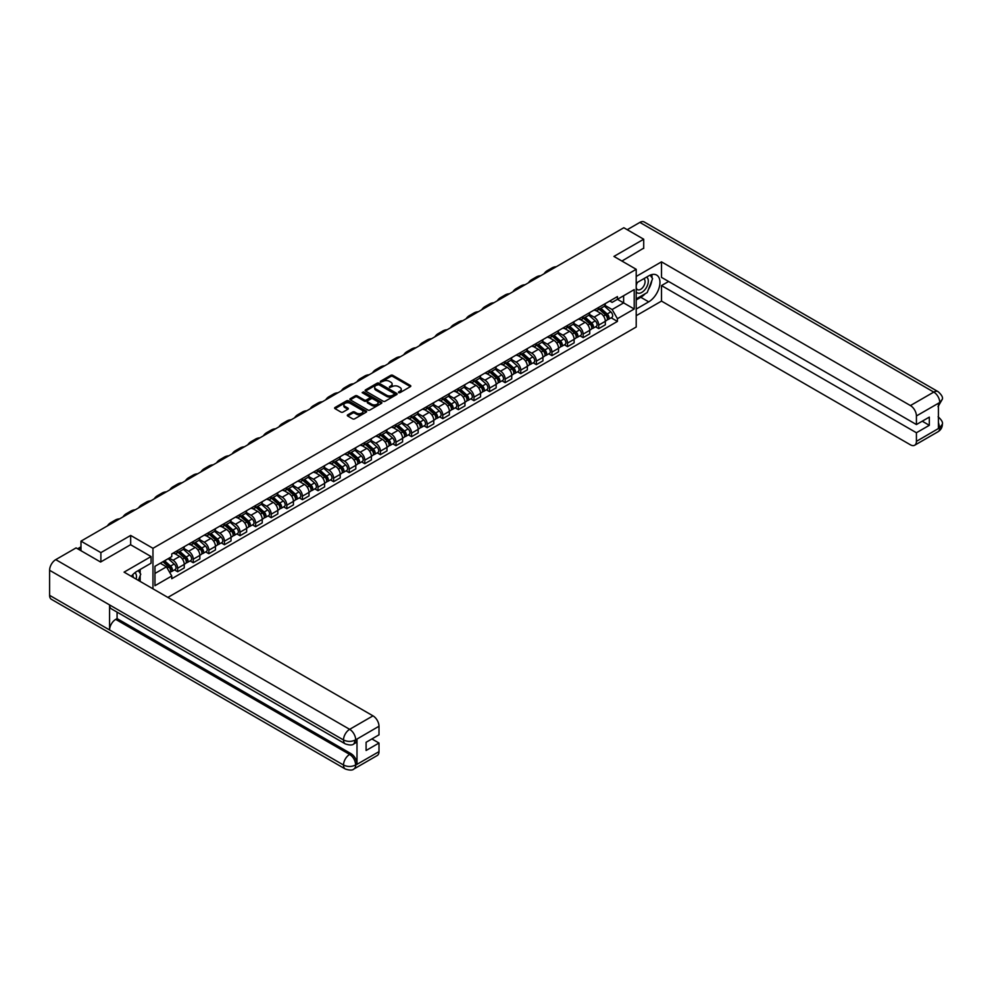 <?xml version="1.0" encoding="UTF-8"?>
<svg xmlns="http://www.w3.org/2000/svg" width="992" height="992" viewBox="0 0 992 992"><rect width="100%" height="100%" fill="white"/><g stroke="black" fill="none" stroke-linecap="round" stroke-linejoin="round"><path stroke-width="1.49" d="M398.61 392.658L399.987 392.658L410.415 386.632A1.389 0.806 0 0 0 410.415 385.504L392.758 375.311A1.389 0.806 0 0 0 390.786 375.311L380.37 381.325L380.37 382.118L383.086 381.337A4.439 2.567 0 0 1 389.372 381.337L390.836 382.193A4.439 2.567 0 0 1 392.138 384.003A4.439 2.567 0 0 1 390.836 385.814L389.496 387.388L392.212 386.607A4.439 2.567 0 0 1 398.499 386.607L399.962 387.463A4.439 2.567 0 0 1 401.264 389.273A4.439 2.567 0 0 1 399.962 391.084L398.61 392.658L398.61 391.865M347.708 414.854A1.389 0.806 0 0 0 347.708 415.983L352.668 418.847A1.389 0.806 0 0 0 354.628 418.847L366.209 412.164A1.389 0.806 0 0 0 366.209 411.023L348.552 400.83A1.389 0.806 0 0 0 346.58 400.83L335.011 407.514A1.389 0.806 0 0 0 335.011 408.642L340.988 412.102A1.389 0.806 0 0 0 342.959 412.102L347.907 409.237A1.389 0.806 0 0 0 347.907 408.109L344.943 406.398A3.708 2.145 0 0 1 343.852 404.885A3.708 2.145 0 0 1 346.146 402.901A3.708 2.145 0 0 1 350.188 403.36L361.82 410.08A3.708 2.145 0 0 1 362.911 411.593A3.708 2.145 0 0 1 360.617 413.577A3.708 2.145 0 0 1 356.574 413.106L354.628 411.99A1.389 0.806 0 0 0 352.668 411.99L347.708 414.854L347.708 415.983M152.966 548.303L130.671 535.432L100.886 552.631L80.984 541.148L623.819 227.738L643.709 239.233L613.924 256.432L636.207 269.303L152.966 548.303L152.966 588.814M383.185 401.227A1.389 0.806 0 0 0 385.144 401.227L396.726 394.543A1.389 0.806 0 0 0 396.726 393.402L379.068 383.21A1.389 0.806 0 0 0 377.109 383.21L365.527 389.893A1.389 0.806 0 0 0 365.527 391.022L383.185 401.227M362.526 392.869L363.518 393.006L363.518 391.852L381.474 402.219A1.389 0.806 0 0 1 381.474 403.347L369.892 410.031A1.389 0.806 0 0 1 367.933 410.031L350.263 399.838L350.263 398.71A1.389 0.806 0 0 0 350.263 399.838M350.263 398.71L355.223 395.845A1.389 0.806 0 0 1 357.182 395.845L364.349 399.974A1.389 0.806 0 0 0 366.308 399.974L369.594 398.077A1.389 0.806 0 0 0 369.594 396.949L362.142 392.646L363.518 391.852M167.859 597.42L636.207 327.013L636.207 269.303M100.886 552.631L100.886 561.869M80.984 541.148L80.984 550.721M643.709 248.459L643.709 239.233M598.722 307.396A6.498 3.757 60 0 1 597.382 310.31L603.979 306.503A6.498 3.757 -120 0 0 605.318 303.589M589.36 314.402L594.121 317.142A6.498 3.757 60 0 1 598.722 325.116L605.318 321.309A6.498 3.757 -120 0 0 600.718 313.336L596.006 310.608M605.318 321.309L605.318 324.818L598.722 328.637L595.56 326.802M597.382 310.31A6.498 3.757 60 0 1 594.171 310.025M598.722 325.116L598.722 328.637M583.135 316.398A6.498 3.757 60 0 1 581.783 319.312L588.38 315.506A6.498 3.757 -120 0 0 589.732 312.592M579.96 335.804L583.135 337.64L589.732 333.833L589.732 330.311A6.498 3.757 -120 0 0 585.131 322.338L580.407 319.61M581.783 319.312A6.498 3.757 60 0 1 578.584 319.027M573.76 323.404L578.534 326.145A6.498 3.757 60 0 1 583.135 334.118L583.135 337.64M567.536 325.401A6.498 3.757 60 0 1 566.184 328.315L572.781 324.508A6.498 3.757 -120 0 0 574.132 321.594M564.374 344.819L567.536 346.642L574.132 342.835L574.132 339.314A6.498 3.757 -120 0 0 569.532 331.34L564.808 328.625M566.184 328.315A6.498 3.757 60 0 1 562.985 328.03M558.174 332.407L562.935 335.16A6.498 3.757 60 0 1 567.536 343.12L567.536 346.642M551.936 334.403A6.498 3.757 60 0 1 550.597 337.317L557.194 333.51A6.498 3.757 -120 0 0 558.533 330.596M548.774 353.822L551.936 355.644L558.533 351.838L558.533 348.316A6.498 3.757 -120 0 0 553.933 340.343L549.221 337.627M550.597 337.317A6.498 3.757 60 0 1 547.386 337.032M542.574 341.409L547.336 344.162A6.498 3.757 60 0 1 551.936 352.123L551.936 355.644M536.35 343.406A6.498 3.757 60 0 1 534.998 346.332L541.595 342.513A6.498 3.757 -120 0 0 542.946 339.599M533.175 362.824L536.35 364.647L542.946 360.84L542.946 357.318A6.498 3.757 -120 0 0 538.346 349.358L533.622 346.63M534.998 346.332A6.498 3.757 60 0 1 531.799 346.034M526.975 350.412L531.749 353.164A6.498 3.757 60 0 1 536.35 361.125L536.35 364.647M520.75 352.408A6.498 3.757 60 0 1 519.399 355.334L525.996 351.528A6.498 3.757 -120 0 0 527.347 348.601M517.588 371.826L520.75 373.649L527.347 369.842L527.347 366.321A6.498 3.757 -120 0 0 522.747 358.36L518.022 355.632M519.399 355.334A6.498 3.757 60 0 1 516.2 355.037M511.388 359.414L516.15 362.167A6.498 3.757 60 0 1 520.75 370.128L520.75 373.649M505.151 361.41A6.498 3.757 60 0 1 503.812 364.337L510.409 360.53A6.498 3.757 -120 0 0 511.748 357.604M501.989 380.829L505.151 382.652L511.748 378.845L511.748 375.323A6.498 3.757 -120 0 0 507.148 367.362L502.436 364.634M503.812 364.337A6.498 3.757 60 0 1 500.6 364.039M495.789 368.416L500.551 371.169A6.498 3.757 60 0 1 505.151 379.13L505.151 382.652M489.564 370.413A6.498 3.757 60 0 1 488.213 373.339L494.81 369.532A6.498 3.757 -120 0 0 496.161 366.606M486.39 389.831L489.564 391.654L496.161 387.847L496.161 384.326A6.498 3.757 -120 0 0 491.561 376.365L486.836 373.637M488.213 373.339A6.498 3.757 60 0 1 485.014 373.042M480.19 377.419L484.964 380.172A6.498 3.757 60 0 1 489.564 388.132L489.564 391.654M473.965 379.428A6.498 3.757 60 0 1 472.614 382.342L479.21 378.535A6.498 3.757 -120 0 0 480.562 375.608M470.803 398.834L473.965 400.656L480.562 396.85L480.562 393.328A6.498 3.757 -120 0 0 475.962 385.367L471.237 382.639M472.614 382.342A6.498 3.757 60 0 1 469.414 382.044M464.603 386.421L469.365 389.174A6.498 3.757 60 0 1 473.965 397.147L473.965 400.656M458.366 388.43A6.498 3.757 60 0 1 457.027 391.344L463.624 387.537A6.498 3.757 -120 0 0 464.963 384.623M455.204 407.836L458.366 409.671L464.963 405.852L464.963 402.33A6.498 3.757 -120 0 0 460.375 394.37L455.65 391.642M457.027 391.344A6.498 3.757 60 0 1 453.815 391.046M449.004 395.424L453.766 398.176A6.498 3.757 60 0 1 458.366 406.15L458.366 409.671M442.779 397.432A6.498 3.757 60 0 1 441.428 400.346L448.024 396.54A6.498 3.757 -120 0 0 449.376 393.626M439.605 416.838L442.779 418.674L449.376 414.854L449.376 411.345A6.498 3.757 -120 0 0 444.776 403.372L440.051 400.644M441.428 400.346A6.498 3.757 60 0 1 438.228 400.061M433.405 404.438L438.179 407.179A6.498 3.757 60 0 1 442.779 415.152L442.779 418.674M427.18 406.435A6.498 3.757 60 0 1 425.828 409.349L432.425 405.542A6.498 3.757 -120 0 0 433.777 402.628M424.018 425.853L427.18 427.676L433.777 423.869L433.777 420.348A6.498 3.757 -120 0 0 429.176 412.374L424.452 409.646M425.828 409.349A6.498 3.757 60 0 1 422.629 409.064M417.818 413.441L422.58 416.194A6.498 3.757 60 0 1 427.18 424.154L427.18 427.676M411.581 415.437A6.498 3.757 60 0 1 410.242 418.351L416.838 414.544A6.498 3.757 -120 0 0 418.178 411.63M408.419 434.856L411.581 436.678L418.178 432.872L418.178 429.35A6.498 3.757 -120 0 0 413.59 421.377L408.865 418.661M410.242 418.351A6.498 3.757 60 0 1 407.03 418.066M402.219 422.443L406.98 425.196A6.498 3.757 60 0 1 411.581 433.157L411.581 436.678M395.994 424.44A6.498 3.757 60 0 1 394.642 427.366L401.239 423.547A6.498 3.757 -120 0 0 402.591 420.633M392.832 443.858L395.994 445.681L402.591 441.874L402.591 438.352A6.498 3.757 -120 0 0 397.99 430.392L393.266 427.664M394.642 427.366A6.498 3.757 60 0 1 391.443 427.068M386.62 431.446L391.394 434.198A6.498 3.757 60 0 1 395.994 442.159L395.994 445.681M380.395 433.442A6.498 3.757 60 0 1 379.043 436.368L385.64 432.549A6.498 3.757 -120 0 0 386.992 429.635M377.233 452.86L380.395 454.683L386.992 450.876L386.992 447.355A6.498 3.757 -120 0 0 382.391 439.394L377.667 436.666M379.043 436.368A6.498 3.757 60 0 1 375.844 436.071M371.033 440.448L375.794 443.201A6.498 3.757 60 0 1 380.395 451.162L380.395 454.683M364.796 442.444A6.498 3.757 60 0 1 363.456 445.371L370.053 441.564A6.498 3.757 -120 0 0 371.392 438.638M361.634 461.863L364.796 463.686L371.392 459.879L371.392 456.357A6.498 3.757 -120 0 0 366.804 448.396L362.08 445.668M363.456 445.371A6.498 3.757 60 0 1 360.245 445.073M355.434 449.45L360.195 452.203A6.498 3.757 60 0 1 364.796 460.164L364.796 463.686M349.209 451.447A6.498 3.757 60 0 1 347.857 454.373L354.454 450.566A6.498 3.757 -120 0 0 355.806 447.64M346.047 470.865L349.209 472.688L355.806 468.881L355.806 465.36A6.498 3.757 -120 0 0 351.205 457.399L346.481 454.671M347.857 454.373A6.498 3.757 60 0 1 344.658 454.076M339.834 458.453L344.608 461.206A6.498 3.757 60 0 1 349.209 469.166L349.209 472.688M333.61 460.462A6.498 3.757 60 0 1 332.258 463.376L338.855 459.569A6.498 3.757 -120 0 0 340.206 456.642M330.448 479.868L333.61 481.69L340.206 477.884L340.206 474.362A6.498 3.757 -120 0 0 335.606 466.401L330.882 463.673M332.258 463.376A6.498 3.757 60 0 1 329.059 463.078M324.248 467.455L329.009 470.208A6.498 3.757 60 0 1 333.61 478.169L333.61 481.69M318.01 469.464A6.498 3.757 60 0 1 316.671 472.378L323.268 468.571A6.498 3.757 -120 0 0 324.607 465.645M314.848 488.87L318.01 490.705L324.607 486.886L324.607 483.364A6.498 3.757 -120 0 0 320.019 475.404L315.295 472.676M316.671 472.378A6.498 3.757 60 0 1 313.472 472.08M308.648 476.458L313.41 479.21A6.498 3.757 60 0 1 318.01 487.184L318.01 490.705M302.424 478.466A6.498 3.757 60 0 1 301.072 481.38L307.669 477.574A6.498 3.757 -120 0 0 309.02 474.66M299.262 497.872L302.424 499.708L309.02 495.888L309.02 492.379A6.498 3.757 -120 0 0 304.42 484.406L299.696 481.678M301.072 481.38A6.498 3.757 60 0 1 297.873 481.095M293.049 485.46L297.823 488.213A6.498 3.757 60 0 1 302.424 496.186L302.424 499.708M286.824 487.469A6.498 3.757 60 0 1 285.473 490.383L292.07 486.576A6.498 3.757 -120 0 0 293.421 483.662M283.662 506.875L286.824 508.71L293.421 504.903L293.421 501.382A6.498 3.757 -120 0 0 288.821 493.408L284.096 490.68M285.473 490.383A6.498 3.757 60 0 1 282.274 490.098M277.462 494.475L282.224 497.215A6.498 3.757 60 0 1 286.824 505.188L286.824 508.71M271.225 496.471A6.498 3.757 60 0 1 269.886 499.385L276.483 495.578A6.498 3.757 -120 0 0 277.822 492.664M268.063 515.89L271.225 517.712L277.822 513.906L277.822 510.384A6.498 3.757 -120 0 0 273.234 502.411L268.51 499.695M269.886 499.385A6.498 3.757 60 0 1 266.687 499.1M261.863 503.477L266.625 506.23A6.498 3.757 60 0 1 271.225 514.191L271.225 517.712M255.638 505.474A6.498 3.757 60 0 1 254.287 508.388L260.884 504.581A6.498 3.757 -120 0 0 262.235 501.667M252.476 524.892L255.638 526.715L262.235 522.908L262.235 519.386A6.498 3.757 -120 0 0 257.635 511.413L252.91 508.698M254.287 508.388A6.498 3.757 60 0 1 251.088 508.102M246.276 512.48L251.038 515.232A6.498 3.757 60 0 1 255.638 523.193L255.638 526.715M240.039 514.476A6.498 3.757 60 0 1 238.688 517.402L245.284 513.583A6.498 3.757 -120 0 0 246.636 510.669M236.877 533.894L240.039 535.717L246.636 531.91L246.636 528.389A6.498 3.757 -120 0 0 242.036 520.428L237.311 517.7M238.688 517.402A6.498 3.757 60 0 1 235.488 517.105M230.677 521.482L235.439 524.235A6.498 3.757 60 0 1 240.039 532.196L240.039 535.717M224.44 523.478A6.498 3.757 60 0 1 223.101 526.405L229.698 522.598A6.498 3.757 -120 0 0 231.037 519.672M221.278 542.897L224.44 544.72L231.037 540.913L231.037 537.391A6.498 3.757 -120 0 0 226.449 529.43L221.724 526.702M223.101 526.405A6.498 3.757 60 0 1 219.902 526.107M215.078 530.484L219.84 533.237A6.498 3.757 60 0 1 224.44 541.198L224.44 544.72M208.853 532.481A6.498 3.757 60 0 1 207.502 535.407L214.098 531.6A6.498 3.757 -120 0 0 215.45 528.674M205.691 551.899L208.853 553.722L215.45 549.915L215.45 546.394A6.498 3.757 -120 0 0 210.85 538.433L206.125 535.705M207.502 535.407A6.498 3.757 60 0 1 204.302 535.11M199.491 539.487L204.253 542.24A6.498 3.757 60 0 1 208.853 550.2L208.853 553.722M193.254 541.483A6.498 3.757 60 0 1 191.902 544.41L198.499 540.603A6.498 3.757 -120 0 0 199.851 537.676M190.092 560.902L193.254 562.724L199.851 558.918L199.851 555.396A6.498 3.757 -120 0 0 195.25 547.435L190.526 544.707M191.902 544.41A6.498 3.757 60 0 1 188.703 544.112M183.892 548.489L188.654 551.242A6.498 3.757 60 0 1 193.254 559.203L193.254 562.724M177.655 550.498A6.498 3.757 60 0 1 176.316 553.412L182.912 549.605A6.498 3.757 -120 0 0 184.252 546.679M174.493 569.904L177.655 571.727L184.252 567.92L184.252 564.398A6.498 3.757 -120 0 0 179.664 556.438L174.939 553.71M176.316 553.412A6.498 3.757 60 0 1 173.116 553.114M169.26 558.05L173.054 560.244A6.498 3.757 60 0 1 177.655 568.218L177.655 571.727M609.77 301.01L612.126 302.374L634.21 289.614L623.621 295.74L623.621 302.895L612.126 309.529L604.959 305.387M154.963 573.463L166.458 566.829L171.765 576.005L154.963 585.702L154.963 566.308L171.765 556.611L171.765 553.896L617.421 296.596L617.421 299.311L634.21 309.008L617.421 318.705L612.126 309.529M634.21 289.614L634.21 309.008M171.765 576.005L171.765 578.72L617.421 321.42L617.421 318.705M130.671 535.432L130.671 544.782M166.458 566.829L160.27 563.245M611.159 317.8L617.421 321.42M399.007 392.795L399.962 392.237A4.439 2.567 0 0 0 401.264 390.426L401.264 389.273M392.138 384.003L392.138 385.156A4.439 2.567 0 0 1 390.836 386.967L389.881 387.525M410.403 386.644L392.758 376.464A1.389 0.806 0 0 0 390.786 376.464L380.754 382.255M396.726 393.402L396.726 394.543L379.068 384.363A1.389 0.806 0 0 0 377.109 384.363L365.54 391.034L365.527 389.893M394.27 394.37L394.27 393.576L378.77 384.623L375.968 385.442A4.439 2.567 0 0 0 374.678 387.264A4.439 2.567 0 0 0 375.968 389.075L386.57 395.188A4.439 2.567 0 0 0 392.857 395.188L394.27 394.37L394.27 395.523L394.27 394.729M374.678 387.264L374.678 388.418A4.439 2.567 0 0 0 375.968 390.228L375.968 389.075M394.27 395.523L392.857 396.341A4.439 2.567 0 0 1 386.57 396.341L375.968 390.228M350.288 399.85L355.223 396.998L355.223 395.845M370.004 397.519L370.004 398.672A1.389 0.806 0 0 1 369.594 399.23L366.308 401.128A1.389 0.806 0 0 1 364.349 401.128L357.182 396.998A1.389 0.806 0 0 0 355.223 396.998M363.518 393.006L381.449 403.36M371.777 404.265A3.708 2.145 0 0 0 375.819 404.736A3.708 2.145 0 0 0 378.113 402.752A3.708 2.145 0 0 0 377.034 401.239L372.93 398.871A1.389 0.806 0 0 0 370.971 398.871L367.685 400.768A1.389 0.806 0 0 0 367.685 401.909L371.777 404.265L371.777 405.418A3.708 2.145 0 0 0 375.819 405.889A3.708 2.145 0 0 0 378.113 403.905L378.113 402.752M367.276 401.338L367.276 402.492A1.389 0.806 0 0 0 367.685 403.062L367.685 401.909M371.777 405.418L367.685 403.062M362.911 411.593L362.911 412.746A3.708 2.145 0 0 1 360.617 414.73A3.708 2.145 0 0 1 356.574 414.259L354.628 413.143A1.389 0.806 0 0 0 352.668 413.143L347.733 415.995M343.852 404.885L343.852 406.038A3.708 2.145 0 0 0 344.943 407.551L344.943 406.398M347.907 408.109L347.907 409.237L344.943 407.551M366.197 412.164L348.552 401.983A1.389 0.806 0 0 0 346.58 401.983L335.023 408.654M599.18 309.268L605.529 314.948A3.534 2.046 60 0 1 606.645 320.416L605.318 321.172M599.342 309.43L602.33 311.153M599.813 308.909L606.893 315.208A1.699 0.98 60 0 1 607.426 317.837A1.699 0.98 60 0 1 607.265 317.899M600.879 308.289L607.228 313.968A3.534 2.046 60 0 1 608.344 319.424A3.534 2.046 60 0 1 607.278 319.548M604.413 306.168L610.824 311.885A3.534 2.046 60 0 1 611.94 317.353L608.344 319.424M556.314 266.712A27.28 15.748 -120 0 0 551.936 267.976L547.348 270.63A27.28 15.748 -120 0 0 544.062 273.792M551.713 269.378A27.28 15.748 -120 0 0 547.348 270.63M583.581 318.283L589.93 323.95A3.534 2.046 60 0 1 591.046 329.418L589.732 330.175M583.755 318.432L586.743 320.156M584.226 317.911L591.294 324.223A1.699 0.98 60 0 1 591.827 326.839A1.699 0.98 60 0 1 591.666 326.901M585.28 317.291L591.629 322.97A3.534 2.046 60 0 1 592.745 328.426A3.534 2.046 60 0 1 591.678 328.55M588.826 315.171L595.237 320.887A3.534 2.046 60 0 1 596.341 326.356L592.745 328.426M567.982 327.286L574.343 332.952A3.534 2.046 60 0 1 575.447 338.421L574.132 339.177M568.156 327.434L571.144 329.158M568.627 326.914L575.695 333.225A1.699 0.98 60 0 1 576.228 335.842A1.699 0.98 60 0 1 576.079 335.904M569.681 326.306L576.042 331.973A3.534 2.046 60 0 1 577.146 337.441A3.534 2.046 60 0 1 576.079 337.553M573.227 324.173L579.638 329.89A3.534 2.046 60 0 1 580.754 335.358L577.146 337.441M645.222 293.706A15.909 9.188 120 0 1 640.807 297.29L648.706 301.853A15.909 9.188 120 0 0 659.097 287.841A15.909 9.188 120 0 0 656.667 275.094A15.909 9.188 120 0 0 648.706 275.875L636.207 283.092M648.706 301.853L636.207 309.07M636.207 315.704L661.503 301.097L661.503 285.572L916.422 432.748L916.422 441.353L939.908 427.664L938.42 428.37L938.42 403.546L939.771 402.479L916.422 415.958A8.482 4.898 -120 0 0 910.42 405.567L933.77 392.088L639.865 222.406L627.217 229.71M668.608 281.48L661.503 285.572M922.225 421.203L929.318 425.308L929.318 417.111L916.422 424.551L661.503 277.376L661.503 261.851L910.42 405.567M636.207 276.458L661.503 261.851M661.503 301.097L910.42 444.813A8.482 4.898 -120 0 0 914.661 445.234A8.482 4.898 -120 0 0 916.422 441.353M639.865 222.406A8.692 5.022 -60 0 1 644.205 221.972L938.11 391.666A8.692 5.022 -60 0 0 933.77 392.088A8.482 4.898 60 0 1 939.771 402.479M916.422 424.551L916.422 415.958M929.318 425.308L916.422 432.748M643.709 248.124L621.922 261.045M648.371 289.552A15.909 9.188 120 0 0 651.806 280.724M652.054 277.872A15.909 9.188 120 0 0 651.657 274.635M640.807 297.29L636.207 299.944M938.42 422.431L939.771 427.589M938.11 416.764C941.532 419.839 942.958 422.282 942.4 424.13L939.92 427.664M938.11 391.666C941.52 394.704 942.958 397.172 942.4 399.082L939.92 402.566M345.303 743.901A8.692 5.022 -60 0 1 343.505 739.97C347.51 741.892 351.503 741.88 355.496 739.92L353.896 743.888C352.47 745.327 349.606 745.339 345.303 743.901L111.377 608.84A8.692 5.022 -60 0 1 109.579 604.922L49.6 570.288A8.692 5.022 -60 0 1 55.75 559.637L76.086 547.894L100.589 562.03L130.572 544.72L151.069 556.549L151.069 563.196L136.871 571.392A15.909 9.188 120 0 0 131.304 576.302M151.069 556.549L124.074 572.136L372.992 715.852A8.482 4.898 60 0 1 378.994 726.243L378.994 734.836L366.098 742.289L366.098 750.485L378.994 743.033L378.994 751.638A8.482 4.898 60 0 1 377.233 755.52L353.896 768.998A8.482 4.898 -120 0 0 355.657 765.105L378.994 751.638M139.822 581.225L143.17 583.16M140.17 581.027L140.17 575.695M140.17 573.314L140.17 569.482M353.896 768.998C352.544 770.424 349.68 770.437 345.303 768.998L51.398 599.317A8.692 5.022 -60 0 1 49.6 595.336L109.579 629.97A8.692 5.022 -60 0 1 115.729 619.38L349.655 754.428L351.007 753.66A8.482 4.898 60 0 1 356.996 764.038L356.996 739.226A8.482 4.898 60 0 1 355.248 743.107L353.896 743.888M49.6 570.288L49.6 595.336M55.75 559.637L349.655 729.331A8.692 5.022 -60 0 0 343.505 739.97L109.579 604.922L109.579 629.97L343.505 765.018C347.498 766.952 351.49 766.952 355.508 765.018L355.657 765.105M378.994 743.033L371.901 738.941M117.081 612.126L117.081 618.599L351.007 753.66M117.081 618.599L115.729 619.38M636.207 291.921A9.188 5.307 120 0 0 643.523 291.14A9.188 5.307 120 0 0 648.309 281.133A9.188 5.307 120 0 0 646.635 277.078M636.988 282.646A9.188 5.307 120 0 0 636.207 284.307M636.207 287.382A6.287 3.633 120 0 0 637.484 289.652A6.287 3.633 120 0 0 642.332 287.965A6.287 3.633 120 0 0 645.073 281.629A6.287 3.633 120 0 0 643.771 278.752A6.287 3.633 120 0 0 643.758 278.74M637.496 282.348A6.287 3.633 120 0 0 636.207 286.118M650.144 275.156L652.6 278.653L647.206 292.566L636.418 298.79M136.164 579.117A9.188 5.307 120 0 0 136.474 576.637A9.188 5.307 120 0 0 134.949 572.694M133.238 577.418A6.287 3.633 120 0 0 133.238 577.133A6.287 3.633 120 0 0 132.593 574.839M138.26 570.586L140.765 574.157L138.359 580.382M540.714 275.726A27.28 15.748 -120 0 0 536.35 276.979L531.749 279.632A27.28 15.748 -120 0 0 528.476 282.794M536.114 278.38A27.28 15.748 -120 0 0 531.749 279.632M525.128 284.729A27.28 15.748 -120 0 0 520.75 285.981L516.15 288.635A27.28 15.748 -120 0 0 512.876 291.797M520.527 287.382A27.28 15.748 -120 0 0 516.15 288.635M552.395 336.288L558.744 341.955A3.534 2.046 60 0 1 559.86 347.423L558.533 348.18M552.556 336.437L555.545 338.16M553.028 335.916L560.108 342.228A1.699 0.98 60 0 1 560.641 344.844A1.699 0.98 60 0 1 560.48 344.906M554.094 335.308L560.443 340.975A3.534 2.046 60 0 1 561.559 346.444A3.534 2.046 60 0 1 560.492 346.555M557.628 333.176L564.039 338.892A3.534 2.046 60 0 1 565.155 344.36L561.559 346.444M536.796 345.29L543.145 350.957A3.534 2.046 60 0 1 544.261 356.426L542.946 357.182M536.97 345.439L539.958 347.163M537.441 344.918L544.509 351.23A1.699 0.98 60 0 1 545.042 353.846A1.699 0.98 60 0 1 544.881 353.908M538.495 344.311L544.844 349.978A3.534 2.046 60 0 1 545.96 355.446A3.534 2.046 60 0 1 544.893 355.558M542.041 342.178L548.452 347.907A3.534 2.046 60 0 1 549.556 353.363L545.96 355.446M521.197 354.293L527.558 359.96A3.534 2.046 60 0 1 528.662 365.428L527.347 366.184M521.37 354.442L524.359 356.165M521.842 353.921L528.91 360.232A1.699 0.98 60 0 1 529.443 362.861A1.699 0.98 60 0 1 529.294 362.923M522.896 353.313L529.257 358.98A3.534 2.046 60 0 1 530.36 364.448A3.534 2.046 60 0 1 529.294 364.56M526.442 351.18L532.853 356.909A3.534 2.046 60 0 1 533.969 362.365L530.36 364.448M509.528 293.731A27.28 15.748 -120 0 0 505.151 294.984L500.563 297.65A27.28 15.748 -120 0 0 497.277 300.799M504.928 296.385A27.28 15.748 -120 0 0 500.563 297.65M493.929 302.734A27.28 15.748 -120 0 0 489.564 303.998L484.964 306.652A27.28 15.748 -120 0 0 481.69 309.802M489.329 305.387A27.28 15.748 -120 0 0 484.964 306.652M478.342 311.736A27.28 15.748 -120 0 0 473.965 313.001L469.365 315.654A27.28 15.748 -120 0 0 466.091 318.804M473.742 314.39A27.28 15.748 -120 0 0 469.365 315.654M505.61 363.295L511.959 368.962A3.534 2.046 60 0 1 513.075 374.43L511.748 375.199M505.771 363.444L508.76 365.168M506.242 362.923L513.323 369.235A1.699 0.98 60 0 1 513.856 371.864A1.699 0.98 60 0 1 513.695 371.926M507.309 362.316L513.658 367.982A3.534 2.046 60 0 1 514.774 373.451A3.534 2.046 60 0 1 513.707 373.562M510.843 360.183L517.254 365.912A3.534 2.046 60 0 1 518.37 371.368L514.774 373.451M462.743 320.738A27.28 15.748 -120 0 0 458.378 322.003L453.778 324.657A27.28 15.748 -120 0 0 450.492 327.806M458.143 323.392A27.28 15.748 -120 0 0 453.778 324.657M490.011 372.298L496.36 377.977A3.534 2.046 60 0 1 497.476 383.433L496.161 384.202M490.184 372.446L493.173 374.182M490.656 371.926L497.724 378.237A1.699 0.98 60 0 1 498.257 380.866A1.699 0.98 60 0 1 498.096 380.928M491.71 371.318L498.058 376.985A3.534 2.046 60 0 1 499.174 382.453A3.534 2.046 60 0 1 498.108 382.565M495.256 369.198L501.667 374.914A3.534 2.046 60 0 1 502.77 380.382L499.174 382.453M447.144 329.741A27.28 15.748 -120 0 0 442.779 331.006L438.179 333.659A27.28 15.748 -120 0 0 434.905 336.809M442.544 332.394A27.28 15.748 -120 0 0 438.179 333.659M474.412 381.3L480.773 386.979A3.534 2.046 60 0 1 481.876 392.435L480.562 393.204M474.585 381.449L477.574 383.185M475.056 380.928L482.124 387.24A1.699 0.98 60 0 1 482.658 389.868A1.699 0.98 60 0 1 482.509 389.93M476.11 380.32L482.472 385.987A3.534 2.046 60 0 1 483.575 391.456A3.534 2.046 60 0 1 482.509 391.567M479.657 378.2L486.068 383.916A3.534 2.046 60 0 1 487.184 389.385L483.575 391.456M431.557 338.743A27.28 15.748 -120 0 0 427.18 340.008L422.58 342.662A27.28 15.748 -120 0 0 419.306 345.811M426.957 341.397A27.28 15.748 -120 0 0 422.58 342.662M458.825 390.302L465.174 395.982A3.534 2.046 60 0 1 466.29 401.438L464.963 402.206M458.986 390.464L461.974 392.187M459.457 389.943L466.538 396.242A1.699 0.98 60 0 1 467.071 398.871A1.699 0.98 60 0 1 466.91 398.933M460.524 389.323L466.872 395.002A3.534 2.046 60 0 1 467.988 400.458A3.534 2.046 60 0 1 466.922 400.57M464.058 387.202L470.468 392.919A3.534 2.046 60 0 1 471.584 398.387L467.988 400.458M415.958 347.746A27.28 15.748 -120 0 0 411.593 349.01L406.993 351.664A27.28 15.748 -120 0 0 403.707 354.826M411.358 350.412A27.28 15.748 -120 0 0 406.993 351.664M443.226 399.317L449.574 404.984A3.534 2.046 60 0 1 450.69 410.452L449.376 411.209M443.399 399.466L446.388 401.19M443.87 398.945L450.938 405.257A1.699 0.98 60 0 1 451.472 407.873A1.699 0.98 60 0 1 451.31 407.935M444.924 398.325L451.286 404.004A3.534 2.046 60 0 1 452.389 409.46A3.534 2.046 60 0 1 451.323 409.584M448.471 396.205L454.882 401.921A3.534 2.046 60 0 1 455.985 407.39L452.389 409.46M400.359 356.76A27.28 15.748 -120 0 0 395.994 358.013L391.394 360.666A27.28 15.748 -120 0 0 388.12 363.828M395.758 359.414A27.28 15.748 -120 0 0 391.394 360.666M427.626 408.32L433.988 413.986A3.534 2.046 60 0 1 435.091 419.455L433.777 420.211M427.8 408.468L430.788 410.192M428.271 407.948L435.339 414.259A1.699 0.98 60 0 1 435.872 416.876A1.699 0.98 60 0 1 435.724 416.938M429.325 407.34L435.686 413.007A3.534 2.046 60 0 1 436.79 418.475A3.534 2.046 60 0 1 435.724 418.587M432.872 405.207L439.282 410.924A3.534 2.046 60 0 1 440.398 416.392L436.79 418.475M384.772 365.763A27.28 15.748 -120 0 0 380.395 367.015L375.794 369.669A27.28 15.748 -120 0 0 372.521 372.831M380.172 368.416A27.28 15.748 -120 0 0 375.794 369.669M412.04 417.322L418.388 422.989A3.534 2.046 60 0 1 419.504 428.457L418.178 429.214M412.201 417.471L415.189 419.194M412.672 416.95L419.752 423.262A1.699 0.98 60 0 1 420.286 425.878A1.699 0.98 60 0 1 420.124 425.94M413.738 416.342L420.087 422.009A3.534 2.046 60 0 1 421.203 427.478A3.534 2.046 60 0 1 420.137 427.589M417.272 414.21L423.683 419.926A3.534 2.046 60 0 1 424.799 425.394L421.203 427.478M369.173 374.765A27.28 15.748 -120 0 0 364.808 376.018L360.208 378.671A27.28 15.748 -120 0 0 356.922 381.833M364.572 377.419A27.28 15.748 -120 0 0 360.208 378.671M396.44 426.324L402.789 431.991A3.534 2.046 60 0 1 403.905 437.46L402.591 438.216M396.614 426.473L399.602 428.197M397.085 425.952L404.153 432.264A1.699 0.98 60 0 1 404.686 434.88A1.699 0.98 60 0 1 404.525 434.942M398.139 425.345L404.5 431.012A3.534 2.046 60 0 1 405.604 436.48A3.534 2.046 60 0 1 404.538 436.592M401.686 423.212L408.096 428.928A3.534 2.046 60 0 1 409.2 434.397L405.604 436.48M353.574 383.768A27.28 15.748 -120 0 0 349.209 385.02L344.608 387.686A27.28 15.748 -120 0 0 341.335 390.836M348.973 386.421A27.28 15.748 -120 0 0 344.608 387.686M380.841 435.327L387.202 440.994A3.534 2.046 60 0 1 388.306 446.462L386.992 447.218M381.015 435.476L384.003 437.199M381.486 434.955L388.554 441.266A1.699 0.98 60 0 1 389.087 443.895A1.699 0.98 60 0 1 388.938 443.945M382.54 434.347L388.901 440.014A3.534 2.046 60 0 1 390.005 445.482A3.534 2.046 60 0 1 388.938 445.594M386.086 432.214L392.497 437.943A3.534 2.046 60 0 1 393.613 443.399L390.005 445.482M337.987 392.77A27.28 15.748 -120 0 0 333.61 394.035L329.009 396.688A27.28 15.748 -120 0 0 325.736 399.838M333.386 395.424A27.28 15.748 -120 0 0 329.009 396.688M365.254 444.329L371.603 449.996A3.534 2.046 60 0 1 372.719 455.464L371.392 456.221M365.416 444.478L368.404 446.202M365.887 443.957L372.967 450.269A1.699 0.98 60 0 1 373.5 452.898A1.699 0.98 60 0 1 373.339 452.96M366.953 443.35L373.302 449.016A3.534 2.046 60 0 1 374.418 454.485A3.534 2.046 60 0 1 373.352 454.596M370.487 441.217L376.898 446.946A3.534 2.046 60 0 1 378.014 452.402L374.418 454.485M322.388 401.772A27.28 15.748 -120 0 0 318.023 403.037L313.422 405.691A27.28 15.748 -120 0 0 310.136 408.84M317.787 404.426A27.28 15.748 -120 0 0 313.422 405.691M349.655 453.332L356.004 458.998A3.534 2.046 60 0 1 357.12 464.467L355.806 465.236M349.829 453.48L352.817 455.216M350.3 452.96L357.368 459.271A1.699 0.98 60 0 1 357.901 461.9A1.699 0.98 60 0 1 357.74 461.962M351.354 452.352L357.715 458.019A3.534 2.046 60 0 1 358.819 463.487A3.534 2.046 60 0 1 357.752 463.599M354.9 450.219L361.311 455.948A3.534 2.046 60 0 1 362.415 461.416L358.819 463.487M306.788 410.775A27.28 15.748 -120 0 0 302.424 412.04L297.823 414.693A27.28 15.748 -120 0 0 294.55 417.843M302.2 413.428A27.28 15.748 -120 0 0 297.823 414.693M334.056 462.334L340.417 468.013A3.534 2.046 60 0 1 341.521 473.469L340.206 474.238M334.23 462.483L337.218 464.219M334.701 461.962L341.769 468.274A1.699 0.98 60 0 1 342.302 470.902A1.699 0.98 60 0 1 342.153 470.964M335.755 461.354L342.116 467.021A3.534 2.046 60 0 1 343.22 472.49A3.534 2.046 60 0 1 342.153 472.601M339.301 459.234L345.712 464.95A3.534 2.046 60 0 1 346.828 470.419L343.22 472.49M291.202 419.777A27.28 15.748 -120 0 0 286.824 421.042L282.224 423.696A27.28 15.748 -120 0 0 278.95 426.845M286.601 422.431A27.28 15.748 -120 0 0 282.224 423.696M318.469 471.336L324.818 477.016A3.534 2.046 60 0 1 325.934 482.472L324.607 483.24M318.63 471.485L321.619 473.221M319.102 470.977L326.182 477.276A1.699 0.98 60 0 1 326.715 479.905A1.699 0.98 60 0 1 326.554 479.967M320.168 470.357L326.517 476.036A3.534 2.046 60 0 1 327.633 481.492A3.534 2.046 60 0 1 326.566 481.604M323.702 468.236L330.113 473.953A3.534 2.046 60 0 1 331.229 479.421L327.633 481.492M275.602 428.78A27.28 15.748 -120 0 0 271.238 430.044L266.637 432.698A27.28 15.748 -120 0 0 263.351 435.86M271.002 431.433A27.28 15.748 -120 0 0 266.637 432.698M302.87 480.339L309.219 486.018A3.534 2.046 60 0 1 310.335 491.486L309.02 492.243M303.044 480.5L306.032 482.224M303.515 479.979L310.583 486.278A1.699 0.98 60 0 1 311.116 488.907A1.699 0.98 60 0 1 310.955 488.969M304.569 479.359L310.93 485.038A3.534 2.046 60 0 1 312.034 490.494A3.534 2.046 60 0 1 310.967 490.618M308.115 477.239L314.526 482.955A3.534 2.046 60 0 1 315.63 488.424L312.034 490.494M260.003 437.782A27.28 15.748 -120 0 0 255.638 439.047L251.038 441.7A27.28 15.748 -120 0 0 247.764 444.862M255.415 440.448A27.28 15.748 -120 0 0 251.038 441.7M287.271 489.354L293.632 495.02A3.534 2.046 60 0 1 294.736 500.489L293.421 501.245M287.444 489.502L290.433 491.226M287.916 488.982L294.984 495.293A1.699 0.98 60 0 1 295.517 497.91A1.699 0.98 60 0 1 295.368 497.972M288.97 488.362L295.331 494.041A3.534 2.046 60 0 1 296.434 499.497A3.534 2.046 60 0 1 295.368 499.621M292.516 486.241L298.927 491.958A3.534 2.046 60 0 1 300.043 497.426L296.434 499.497M244.416 446.797A27.28 15.748 -120 0 0 240.039 448.049L235.439 450.703A27.28 15.748 -120 0 0 232.165 453.865M239.816 449.45A27.28 15.748 -120 0 0 235.439 450.703M271.684 498.356L278.033 504.023A3.534 2.046 60 0 1 279.149 509.491L277.822 510.248M271.845 498.505L274.834 500.228M272.316 497.984L279.397 504.296A1.699 0.98 60 0 1 279.93 506.912A1.699 0.98 60 0 1 279.769 506.974M273.383 497.376L279.732 503.043A3.534 2.046 60 0 1 280.848 508.512A3.534 2.046 60 0 1 279.781 508.623M276.917 495.244L283.328 500.96A3.534 2.046 60 0 1 284.444 506.428L280.848 508.512M228.817 455.799A27.28 15.748 -120 0 0 224.452 457.052L219.852 459.705A27.28 15.748 -120 0 0 216.566 462.867M224.217 458.453A27.28 15.748 -120 0 0 219.852 459.705M256.085 507.358L262.446 513.025A3.534 2.046 60 0 1 263.55 518.494L262.235 519.25M256.258 507.507L259.247 509.231M256.73 506.986L263.798 513.298A1.699 0.98 60 0 1 264.331 515.914A1.699 0.98 60 0 1 264.17 515.976M257.784 506.379L264.145 512.046A3.534 2.046 60 0 1 265.248 517.514A3.534 2.046 60 0 1 264.182 517.626M261.33 504.246L267.741 509.962A3.534 2.046 60 0 1 268.844 515.431L265.248 517.514M213.218 464.802A27.28 15.748 -120 0 0 208.853 466.054L204.253 468.72A27.28 15.748 -120 0 0 200.979 471.87M208.63 467.455A27.28 15.748 -120 0 0 204.253 468.72M240.486 516.361L246.847 522.028A3.534 2.046 60 0 1 247.95 527.496L246.636 528.252M240.659 516.51L243.648 518.233M241.13 515.989L248.198 522.3A1.699 0.98 60 0 1 248.732 524.917A1.699 0.98 60 0 1 248.583 524.979M242.184 515.381L248.546 521.048A3.534 2.046 60 0 1 249.649 526.516A3.534 2.046 60 0 1 248.583 526.628M245.731 513.248L252.142 518.965A3.534 2.046 60 0 1 253.258 524.433L249.649 526.516M197.631 473.804A27.28 15.748 -120 0 0 193.254 475.069L188.654 477.722A27.28 15.748 -120 0 0 185.38 480.872M193.031 476.458A27.28 15.748 -120 0 0 188.654 477.722M224.899 525.363L231.248 531.03A3.534 2.046 60 0 1 232.364 536.498L231.037 537.255M225.06 525.512L228.061 527.236M225.531 524.991L232.612 531.303A1.699 0.98 60 0 1 233.145 533.932A1.699 0.98 60 0 1 232.984 533.994M226.598 524.384L232.946 530.05A3.534 2.046 60 0 1 234.062 535.519A3.534 2.046 60 0 1 232.996 535.63M230.144 522.251L236.542 527.98A3.534 2.046 60 0 1 237.658 533.436L234.062 535.519M182.032 482.806A27.28 15.748 -120 0 0 177.667 484.071L173.067 486.725A27.28 15.748 -120 0 0 169.781 489.874M177.432 485.46A27.28 15.748 -120 0 0 173.067 486.725M209.3 534.366L215.661 540.032A3.534 2.046 60 0 1 216.764 545.501L215.45 546.27M209.473 534.514L212.462 536.238M209.944 533.994L217.012 540.305A1.699 0.98 60 0 1 217.546 542.934A1.699 0.98 60 0 1 217.384 542.996M210.998 533.386L217.36 539.053A3.534 2.046 60 0 1 218.463 544.521A3.534 2.046 60 0 1 217.397 544.633M214.545 531.253L220.956 536.982A3.534 2.046 60 0 1 222.059 542.438L218.463 544.521M166.433 491.809A27.28 15.748 -120 0 0 162.068 493.074L157.468 495.727A27.28 15.748 -120 0 0 154.194 498.877M161.845 494.462A27.28 15.748 -120 0 0 157.468 495.727M193.7 543.368L200.062 549.035A3.534 2.046 60 0 1 201.165 554.503L199.851 555.272M193.874 543.517L196.862 545.253M194.345 542.996L201.413 549.308A1.699 0.98 60 0 1 201.946 551.936A1.699 0.98 60 0 1 201.798 551.998M195.399 542.388L201.76 548.055A3.534 2.046 60 0 1 202.864 553.524A3.534 2.046 60 0 1 201.798 553.635M198.946 540.268L205.356 545.984A3.534 2.046 60 0 1 206.472 551.453L202.864 553.524M150.846 500.811A27.28 15.748 -120 0 0 146.469 502.076L141.868 504.73A27.28 15.748 -120 0 0 138.595 507.879M146.246 503.465A27.28 15.748 -120 0 0 141.868 504.73M178.114 552.37L184.462 558.05A3.534 2.046 60 0 1 185.578 563.506L184.252 564.274M178.275 552.519L181.276 554.255M178.746 551.998L185.826 558.31A1.699 0.98 60 0 1 186.36 560.939A1.699 0.98 60 0 1 186.198 561.001M179.812 551.391L186.161 557.058A3.534 2.046 60 0 1 187.277 562.526A3.534 2.046 60 0 1 186.211 562.638M183.359 549.27L189.757 554.987A3.534 2.046 60 0 1 190.873 560.455L187.277 562.526M135.247 509.814A27.28 15.748 -120 0 0 130.882 511.078L126.282 513.732A27.28 15.748 -120 0 0 122.996 516.882M130.646 512.467A27.28 15.748 -120 0 0 126.282 513.732M162.899 561.72L168.876 567.052A3.534 2.046 60 0 1 169.979 572.508L169.806 572.62M162.961 561.695L165.676 563.258M163.544 561.36L170.227 567.312A1.699 0.98 60 0 1 170.76 569.941A1.699 0.98 60 0 1 170.599 570.003M164.598 560.74L170.574 566.072A3.534 2.046 60 0 1 171.678 571.528A3.534 2.046 60 0 1 170.612 571.64M168.206 558.67L174.17 563.989A3.534 2.046 60 0 1 175.274 569.458L171.678 571.528M119.648 518.816A27.28 15.748 -120 0 0 115.283 520.081L110.682 522.734A27.28 15.748 -120 0 0 107.409 525.896M115.06 521.47A27.28 15.748 -120 0 0 110.682 522.734M193.254 559.203L199.851 555.396M208.853 550.2L215.45 546.394M224.44 541.198L231.037 537.391M240.039 532.196L246.636 528.389M255.638 523.193L262.235 519.386M271.225 514.191L277.822 510.384M286.824 505.188L293.421 501.382M302.424 496.186L309.02 492.379M318.01 487.184L324.607 483.364M333.61 478.169L340.206 474.362M349.209 469.166L355.806 465.36M364.796 460.164L371.392 456.357M380.395 451.162L386.992 447.355M395.994 442.159L402.591 438.352M411.581 433.157L418.178 429.35M427.18 424.154L433.777 420.348M442.779 415.152L449.376 411.345M458.366 406.15L464.963 402.33M473.965 397.147L480.562 393.328M489.564 388.132L496.161 384.326M505.151 379.13L511.748 375.323M520.75 370.128L527.347 366.321M536.35 361.125L542.946 357.318M551.936 352.123L558.533 348.316M567.536 343.12L574.132 339.314M583.135 334.118L589.732 330.311M177.655 568.218L184.252 564.398M173.054 560.244L179.664 556.438M188.654 551.242L195.25 547.435M204.253 542.24L210.85 538.433M219.84 533.237L226.449 529.43M235.439 524.235L242.036 520.428M251.038 515.232L257.635 511.413M266.625 506.23L273.234 502.411M282.224 497.215L288.821 493.408M297.823 488.213L304.42 484.406M313.41 479.21L320.019 475.404M329.009 470.208L335.606 466.401M344.608 461.206L351.205 457.399M360.195 452.203L366.804 448.396M375.794 443.201L382.391 439.394M391.394 434.198L397.99 430.392M406.98 425.196L413.59 421.377M422.58 416.194L429.176 412.374M438.179 407.179L444.776 403.372M453.766 398.176L460.375 394.37M469.365 389.174L475.962 385.367M484.964 380.172L491.561 376.365M500.551 371.169L507.148 367.362M516.15 362.167L522.747 358.36M531.749 353.164L538.346 349.358M547.336 344.162L553.933 340.343M562.935 335.16L569.532 331.34M578.534 326.145L585.131 322.338M594.121 317.142L600.718 313.336M80.984 547.782L78.442 549.246M399.962 392.237L399.962 391.084M389.496 387.388L389.496 386.595M390.836 386.967L390.836 385.814M380.37 382.118L380.37 381.325M390.786 376.464L390.786 375.311M392.758 376.464L392.758 375.311M410.415 386.632L410.415 385.504M377.109 384.363L377.109 383.21M379.068 384.363L379.068 383.21M386.57 396.341L386.57 395.188M392.857 396.341L392.857 395.188M357.182 396.998L357.182 395.845M364.349 401.128L364.349 399.974M366.308 401.128L366.308 399.974M369.594 399.23L369.594 398.077M381.474 403.347L381.474 402.219M352.668 413.143L352.668 411.99M354.628 413.143L354.628 411.99M356.574 414.259L356.574 413.106M335.011 408.642L335.011 407.514M346.58 401.983L346.58 400.83M348.552 401.983L348.552 400.83M366.209 412.164L366.209 411.023M605.529 314.948L603.545 316.088M607.774 317.056L607.129 317.428M610.824 311.885L607.228 313.968M589.93 323.95L587.958 325.091M592.174 326.07L591.542 326.43M595.237 320.887L591.629 322.97M574.343 332.952L572.359 334.093M576.588 335.073L575.943 335.432M579.638 329.89L576.042 331.973M942.4 424.154C942.301 427.478 940.838 430.007 938.01 431.756A8.482 4.898 -120 0 0 939.771 427.874M938.42 406.36L939.771 402.764M356.996 764.038L355.508 765.018M378.994 726.243L355.508 739.92M355.657 740.007L356.996 739.226M355.657 739.71A8.482 4.898 60 0 0 349.655 729.331L372.992 715.852M345.303 768.998A8.692 5.022 -60 0 1 343.505 765.018A8.692 5.022 -60 0 1 349.655 754.428C353.264 756.846 355.26 760.318 355.657 764.82M558.744 341.955L556.76 343.096M560.988 344.075L560.344 344.435M564.039 338.892L560.443 340.975M543.145 350.957L541.173 352.098M545.389 353.078L544.757 353.437M548.452 347.907L544.844 349.978M527.558 359.96L525.574 361.113M529.802 362.08L529.158 362.452M532.853 356.909L529.257 358.98M511.959 368.962L509.975 370.115M514.203 371.082L513.558 371.454M517.254 365.912L513.658 367.982M496.36 377.977L494.388 379.118M498.604 380.085L497.972 380.457M501.667 374.914L498.058 376.985M480.773 386.979L478.789 388.12M483.017 389.087L482.372 389.459M486.068 383.916L482.472 385.987M465.174 395.982L463.19 397.122M467.418 398.09L466.786 398.462M470.468 392.919L466.872 395.002M449.574 404.984L447.603 406.125M451.819 407.092L451.186 407.464M454.882 401.921L451.286 404.004M433.988 413.986L432.004 415.127M436.232 416.107L435.587 416.466M439.282 410.924L435.686 413.007M418.388 422.989L416.404 424.13M420.633 425.109L420 425.469M423.683 419.926L420.087 422.009M402.789 431.991L400.818 433.132M405.034 434.112L404.401 434.471M408.096 428.928L404.5 431.012M387.202 440.994L385.218 442.134M389.447 443.114L388.802 443.486M392.497 437.943L388.901 440.014M371.603 449.996L369.619 451.149M373.848 452.116L373.215 452.488M376.898 446.946L373.302 449.016M356.004 458.998L354.032 460.152M358.248 461.119L357.616 461.491M361.311 455.948L357.715 458.019M340.417 468.013L338.433 469.154M342.662 470.121L342.017 470.493M345.712 464.95L342.116 467.021M324.818 477.016L322.834 478.156M327.062 479.124L326.43 479.496M330.113 473.953L326.517 476.036M309.219 486.018L307.247 487.159M311.463 488.126L310.831 488.498M314.526 482.955L310.93 485.038M293.632 495.02L291.648 496.161M295.876 497.141L295.232 497.5M298.927 491.958L295.331 494.041M278.033 504.023L276.049 505.164M280.277 506.143L279.645 506.503M283.328 500.96L279.732 503.043M262.446 513.025L260.462 514.166M264.678 515.146L264.046 515.505M267.741 509.962L264.145 512.046M246.847 522.028L244.863 523.168M249.091 524.148L248.446 524.508M252.142 518.965L248.546 521.048M231.248 531.03L229.264 532.183M233.492 533.15L232.86 533.522M236.542 527.98L232.946 530.05M215.661 540.032L213.677 541.186M217.893 542.153L217.26 542.525M220.956 536.982L217.36 539.053M200.062 549.035L198.078 550.188M202.306 551.155L201.661 551.527M205.356 545.984L201.76 548.055M184.462 558.05L182.478 559.19M186.707 560.158L186.074 560.53M189.757 554.987L186.161 557.058M168.876 567.052L167.164 568.032M171.108 569.16L170.475 569.532M174.17 563.989L170.574 566.072M77.612 548.774L80.984 546.828M394.556 395.126L394.556 393.973M914.661 445.234L938.01 431.756M942.4 399.106L938.01 406.646"/></g></svg>
